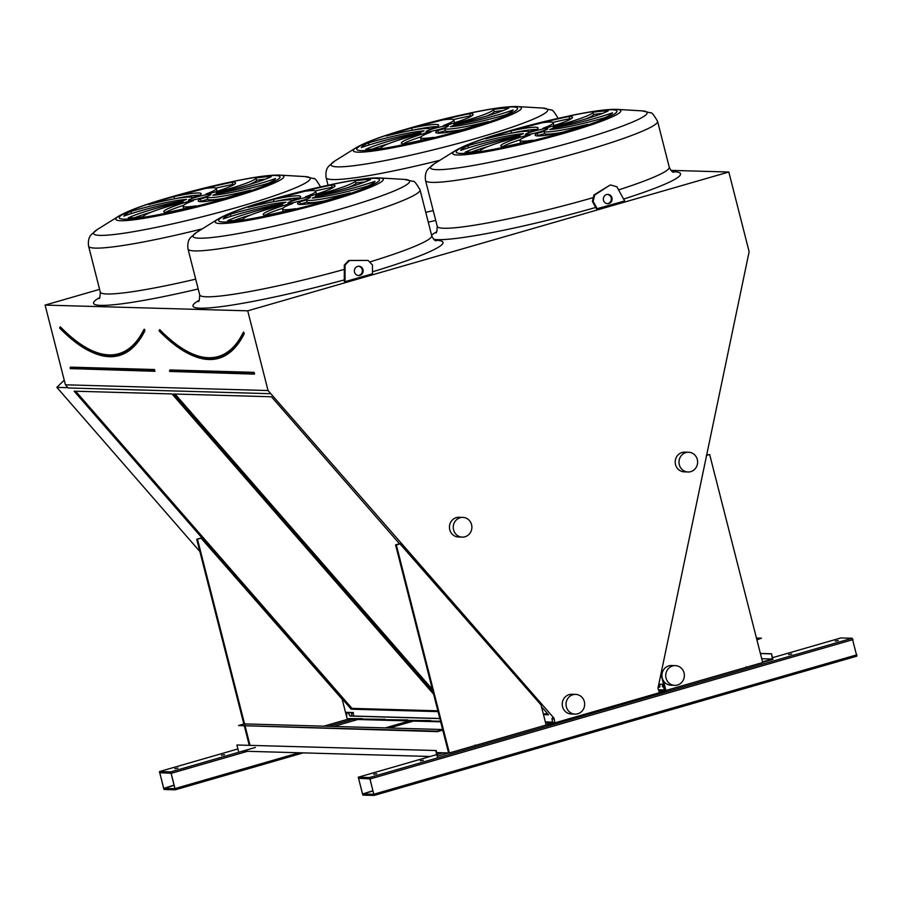<?xml version="1.0" encoding="UTF-8"?>
<svg xmlns="http://www.w3.org/2000/svg" width="902" height="902" viewBox="0 0 902 902"><rect width="100%" height="100%" fill="white"/><g stroke="black" fill="none" stroke-linecap="round" stroke-linejoin="round"><path stroke-width="1.35" d="M728.816 172.011L247.723 310.829L268.052 390.543L554.053 718.251L554.809 722.536L547.909 724.881L666.42 690.684L659.339 692.364L657.953 688.26L749.134 251.726L728.816 172.011L670.908 170.377M99.592 289.362L45.1 305.09L247.723 310.829M610.857 185.057L616.844 186.737L624.658 200.988L596.504 208.869L592.366 201.326L593.967 194.979L610.09 185.045L594.722 195.001L593.133 201.349L597.259 208.892M345.083 281.661L372.481 273.757L372.47 265.019L368.072 260.407L349.435 260.498L345.06 265.154L345.083 281.661L344.316 281.638L344.293 265.132L348.679 260.475L368.072 260.407M221.486 755.222L224.497 754.67L221.486 755.222M174.909 768.662L177.919 768.109L174.909 768.662M323.874 726.155L347.304 719.39L342.174 699.253L200.977 538.032L196.737 539.261L243.833 724.024L238.545 725.546L437.38 731.184L442.668 729.662M159.474 771.571L170.703 771.898L175.27 789.802L164.029 789.487L159.428 771.582L237.914 748.942L159.428 771.582M347.247 719.198L440.672 721.837M420.321 760.848L423.331 760.307L420.321 760.848M788.686 654.559L791.697 654.006L788.686 654.559M373.744 774.288L376.754 773.747L373.744 774.288M835.263 641.119L838.274 640.567L835.263 641.119M666.319 690.357L762.686 662.542L709.66 454.507L706.401 455.442M745.988 666.882L746.811 667.13M400.567 543.692L396.328 544.909L449.365 752.956L546.138 725.028L541.008 704.89L399.8 543.669L395.572 544.887L448.598 752.933L437.594 756.113L436.162 750.52L236.91 745.007L436.162 750.52M449.365 752.956L436.692 752.595M475.004 745.075L475.828 745.323M546.082 724.825L547.909 724.881M358.308 777.208L369.538 777.524L374.138 795.429L362.863 795.113L358.263 777.22L436.748 754.579M840.912 637.951L852.221 638.244L856.832 656.149L374.183 795.406M60.028 327.234L59.848 328.159M60.062 327.313L59.645 328.069C81.935 350.731 101.633 359.774 118.737 355.162A309.984 97.1 73.9 0 0 144.252 330.538L144.85 330.82L144.692 329.636L144.173 329.185L144.252 330.538L143.677 329.918C137.003 343.211 128.614 351.329 118.489 354.272A309.048 96.807 73.9 0 1 59.938 327.336L59.791 327.403M433.637 694.213L172.034 393.948L74.133 391.175L351.194 709.175L438.079 711.633M75.667 391.22L351.994 708.386L351.194 709.175M351.994 708.386L437.865 710.821M203.48 197.437A11.602 1.094 -14.3 0 0 210.933 194.46A11.602 1.094 -14.3 0 0 199.421 196.264A11.602 1.094 -14.3 0 0 188.45 200.188A11.602 1.094 -14.3 0 0 203.48 197.437M131.523 213.537L130.97 211.406A78.395 7.419 -14.3 0 0 123.788 216.119A44.784 4.239 165.7 0 1 182.835 200.943A18.559 1.759 165.7 0 1 186.534 199.41A44.784 4.239 -14.3 0 0 130.97 211.406M192.227 197.561A18.559 1.759 165.7 0 1 199.06 195.678A44.784 4.239 -14.3 0 0 201.146 193.704A44.784 4.239 -14.3 0 0 174.041 196.602A78.395 7.419 -14.3 0 0 148.627 204.551A44.784 4.239 165.7 0 1 192.227 197.561M174.616 198.835L174.041 196.602M199.782 195.238A44.784 4.239 -14.3 0 0 174.672 198.823M205.994 194.043A18.559 1.759 165.7 0 1 211.959 192.904A44.784 4.239 -14.3 0 0 235.557 182.948A44.784 4.239 -14.3 0 0 232.141 182.215A78.395 7.419 -14.3 0 0 203.367 188.755A44.784 4.239 165.7 0 1 216.311 188.495A44.784 4.239 165.7 0 1 205.994 194.043M216.311 188.495L216.886 190.739A44.784 4.239 165.7 0 1 216.559 191.472M234.204 184.493A44.784 4.239 -14.3 0 0 232.705 184.459L232.141 182.215M232.705 184.459A78.395 7.419 -14.3 0 0 215.95 188.123M216.063 192.442A18.559 1.759 165.7 0 1 217.664 192.724A44.784 4.239 -14.3 0 0 271.22 176.679A78.395 7.419 -14.3 0 0 255.965 177.976A44.784 4.239 165.7 0 1 216.063 192.442M265.391 179.182A78.395 7.419 -14.3 0 0 256.529 180.22A44.784 4.239 165.7 0 1 248.828 184.685M256.529 180.22L255.965 177.976M216.536 193.704A18.559 1.759 165.7 0 1 212.849 195.238A44.784 4.239 -14.3 0 0 268.401 183.241A78.395 7.419 -14.3 0 0 275.584 178.528A44.784 4.239 165.7 0 1 216.536 193.704L216.841 194.877M207.144 197.087A18.559 1.759 165.7 0 1 200.312 198.981A44.784 4.239 -14.3 0 0 198.237 200.954A44.784 4.239 -14.3 0 0 225.331 198.057A78.395 7.419 -14.3 0 0 250.756 190.096A44.784 4.239 165.7 0 1 207.144 197.087L207.719 199.331A18.559 1.759 165.7 0 1 200.887 201.214L200.312 198.981M225.274 198.068A44.784 4.239 165.7 0 1 207.719 199.331M200.887 201.214A44.784 4.239 -14.3 0 0 200.165 201.653M193.389 200.616A18.559 1.759 165.7 0 1 187.413 201.744A44.784 4.239 -14.3 0 0 163.814 211.699A44.784 4.239 -14.3 0 0 167.242 212.432A78.395 7.419 -14.3 0 0 196.005 205.893A44.784 4.239 165.7 0 1 183.061 206.152A44.784 4.239 165.7 0 1 193.389 200.616M187.706 202.905L187.413 201.744M183.997 208.768A44.784 4.239 165.7 0 1 183.636 208.396L183.061 206.152M183.388 205.419A44.784 4.239 -14.3 0 0 165.742 212.398M183.32 202.206A18.559 1.759 165.7 0 1 181.708 201.924A44.784 4.239 -14.3 0 0 128.152 217.968A78.395 7.419 -14.3 0 0 143.418 216.672A44.784 4.239 165.7 0 1 183.32 202.206M181.877 202.589L181.708 201.924M151.119 212.207A44.784 4.239 -14.3 0 0 134.556 217.709M441.01 128.896A11.602 1.094 -14.3 0 0 448.463 125.919A11.602 1.094 -14.3 0 0 436.951 127.723A11.602 1.094 -14.3 0 0 425.981 131.647A11.602 1.094 -14.3 0 0 441.01 128.896M369.053 144.996L368.512 142.866A78.395 7.419 -14.3 0 0 361.319 147.578A44.784 4.239 165.7 0 1 420.366 132.402A18.559 1.759 165.7 0 1 424.064 130.869A44.784 4.239 -14.3 0 0 368.512 142.866M429.758 129.02A18.559 1.759 165.7 0 1 436.591 127.137A44.784 4.239 -14.3 0 0 438.676 125.164A44.784 4.239 -14.3 0 0 411.583 128.061A78.395 7.419 -14.3 0 0 386.157 136.01A44.784 4.239 165.7 0 1 429.758 129.02M412.146 130.294L411.583 128.061M437.312 126.697A44.784 4.239 -14.3 0 0 412.203 130.283M443.525 125.502A18.559 1.759 165.7 0 1 449.489 124.363A44.784 4.239 -14.3 0 0 473.088 114.407A44.784 4.239 -14.3 0 0 469.671 113.675A78.395 7.419 -14.3 0 0 440.909 120.214A44.784 4.239 165.7 0 1 453.853 119.955A44.784 4.239 165.7 0 1 443.525 125.502M453.853 119.955L454.416 122.198A44.784 4.239 165.7 0 1 454.089 122.931M471.735 115.952A44.784 4.239 -14.3 0 0 470.235 115.918L469.671 113.675M470.235 115.918A78.395 7.419 -14.3 0 0 453.48 119.571M453.593 123.901A18.559 1.759 165.7 0 1 455.206 124.183A44.784 4.239 -14.3 0 0 508.751 108.139A78.395 7.419 -14.3 0 0 493.495 109.435A44.784 4.239 165.7 0 1 453.593 123.901M502.921 110.642A78.395 7.419 -14.3 0 0 494.07 111.679A44.784 4.239 165.7 0 1 486.358 116.144M494.07 111.679L493.495 109.435M454.078 125.164A18.559 1.759 165.7 0 1 450.38 126.697A44.784 4.239 -14.3 0 0 505.932 114.701A78.395 7.419 -14.3 0 0 513.125 109.988A44.784 4.239 165.7 0 1 454.078 125.164L454.371 126.325M444.686 128.546A18.559 1.759 165.7 0 1 437.842 130.44A44.784 4.239 -14.3 0 0 435.767 132.402A44.784 4.239 -14.3 0 0 462.861 129.516A78.395 7.419 -14.3 0 0 488.286 121.556A44.784 4.239 165.7 0 1 444.686 128.546L445.25 130.79A18.559 1.759 165.7 0 1 438.417 132.673L437.842 130.44M462.805 129.527A44.784 4.239 165.7 0 1 445.25 130.79M438.417 132.673A44.784 4.239 -14.3 0 0 437.695 133.113M430.919 132.075A18.559 1.759 165.7 0 1 424.955 133.203A44.784 4.239 -14.3 0 0 401.345 143.159A44.784 4.239 -14.3 0 0 404.772 143.892A78.395 7.419 -14.3 0 0 433.535 137.352A44.784 4.239 165.7 0 1 420.591 137.611A44.784 4.239 165.7 0 1 430.919 132.075M425.248 134.364L424.955 133.203M421.527 140.227A44.784 4.239 165.7 0 1 421.166 139.855L420.591 137.611M420.918 136.879A44.784 4.239 -14.3 0 0 403.284 143.858M420.851 133.665A18.559 1.759 165.7 0 1 419.238 133.383A44.784 4.239 -14.3 0 0 365.693 149.428A78.395 7.419 -14.3 0 0 380.948 148.131A44.784 4.239 165.7 0 1 420.851 133.665M419.407 134.048L419.238 133.383M388.649 143.666A44.784 4.239 -14.3 0 0 372.086 149.168M45.1 305.09L65.418 384.804L268.052 390.543M345.5 712.332L351.419 712.501L351.972 715.996M65.418 384.804L68.169 387.961L270.792 393.7M664.267 690.289L666.33 690.357M362.063 719.289L362.649 719.3M384.827 719.931L385.413 719.943M407.591 720.574L408.189 720.597M430.355 721.217L430.953 721.239M546.003 724.498L547.818 724.554M552.746 722.479L554.809 722.536M351.273 713.234L353.167 713.29A0.812 0.767 -88.4 0 1 353.392 712.479M552.227 718.116A0.812 0.767 91.6 0 0 552.001 718.917L553.896 718.984M351.419 712.501L353.313 712.557M552.148 718.195L554.053 718.251M399.507 543.759L271.457 396.767L173.556 393.994L433.016 691.811M543.489 714.621L548.506 714.767L541.459 706.683M199.861 551.494L56.86 387.364L67.921 387.68M56.86 387.364L64.234 380.17M520.262 136.484A18.559 1.759 165.7 0 1 518.661 136.202A44.784 4.239 -14.3 0 0 465.105 152.246A78.395 7.419 -14.3 0 0 480.36 150.95A44.784 4.239 165.7 0 1 520.262 136.484M530.331 134.894A18.559 1.759 165.7 0 1 524.366 136.022A44.784 4.239 -14.3 0 0 500.768 145.977A44.784 4.239 -14.3 0 0 504.184 146.71A78.395 7.419 -14.3 0 0 532.958 140.171A44.784 4.239 165.7 0 1 520.014 140.43A44.784 4.239 165.7 0 1 530.331 134.894M544.098 131.365A18.559 1.759 165.7 0 1 537.265 133.248A44.784 4.239 -14.3 0 0 535.179 135.221A44.784 4.239 -14.3 0 0 562.284 132.323A78.395 7.419 -14.3 0 0 587.698 124.375A44.784 4.239 165.7 0 1 544.098 131.365L544.673 133.609A18.559 1.759 165.7 0 1 537.84 135.492L537.265 133.248M553.49 127.983A18.559 1.759 165.7 0 1 549.792 129.516A44.784 4.239 -14.3 0 0 605.355 117.519A78.395 7.419 -14.3 0 0 612.537 112.806A44.784 4.239 165.7 0 1 553.49 127.983L553.783 129.144M553.005 126.72A18.559 1.759 165.7 0 1 554.617 127.002A44.784 4.239 -14.3 0 0 608.173 110.957A78.395 7.419 -14.3 0 0 592.907 112.254A44.784 4.239 165.7 0 1 553.005 126.72M542.936 128.309A18.559 1.759 165.7 0 1 548.912 127.182A44.784 4.239 -14.3 0 0 572.511 117.226A44.784 4.239 -14.3 0 0 569.083 116.493A78.395 7.419 -14.3 0 0 540.321 123.033A44.784 4.239 165.7 0 1 553.264 122.773A44.784 4.239 165.7 0 1 542.936 128.309M529.181 131.839A18.559 1.759 165.7 0 1 536.013 129.944A44.784 4.239 -14.3 0 0 538.088 127.983A44.784 4.239 -14.3 0 0 510.994 130.88A78.395 7.419 -14.3 0 0 485.569 138.829A44.784 4.239 165.7 0 1 529.181 131.839M523.476 133.688A44.784 4.239 -14.3 0 0 467.924 145.684A78.395 7.419 -14.3 0 0 460.742 150.397A44.784 4.239 165.7 0 1 519.789 135.221A18.559 1.759 165.7 0 1 523.476 133.688M540.433 131.715A11.602 1.094 -14.3 0 0 547.875 128.738A11.602 1.094 -14.3 0 0 536.363 130.542A11.602 1.094 -14.3 0 0 525.392 134.466A11.602 1.094 -14.3 0 0 540.433 131.715M282.732 205.025A18.559 1.759 165.7 0 1 281.12 204.743A44.784 4.239 -14.3 0 0 227.575 220.787A78.395 7.419 -14.3 0 0 242.83 219.49A44.784 4.239 165.7 0 1 282.732 205.025M292.8 203.435A18.559 1.759 165.7 0 1 286.836 204.562A44.784 4.239 -14.3 0 0 263.237 214.518A44.784 4.239 -14.3 0 0 266.654 215.251A78.395 7.419 -14.3 0 0 295.416 208.712A44.784 4.239 165.7 0 1 282.484 208.971A44.784 4.239 165.7 0 1 292.8 203.435M306.567 199.906A18.559 1.759 165.7 0 1 299.735 201.8A44.784 4.239 -14.3 0 0 297.649 203.762A44.784 4.239 -14.3 0 0 324.743 200.864A78.395 7.419 -14.3 0 0 350.168 192.915A44.784 4.239 165.7 0 1 306.567 199.906L307.131 202.149A18.559 1.759 165.7 0 1 300.298 204.032L299.735 201.8M315.959 196.523A18.559 1.759 165.7 0 1 312.261 198.057A44.784 4.239 -14.3 0 0 367.813 186.06A78.395 7.419 -14.3 0 0 375.007 181.347A44.784 4.239 165.7 0 1 315.959 196.523L316.252 197.685M315.474 195.26A18.559 1.759 165.7 0 1 317.087 195.542A44.784 4.239 -14.3 0 0 370.632 179.498A78.395 7.419 -14.3 0 0 355.377 180.795A44.784 4.239 165.7 0 1 315.474 195.26M305.406 196.85A18.559 1.759 165.7 0 1 311.382 195.723A44.784 4.239 -14.3 0 0 334.98 185.767A44.784 4.239 -14.3 0 0 331.553 185.034A78.395 7.419 -14.3 0 0 302.79 191.574A44.784 4.239 165.7 0 1 315.734 191.314A44.784 4.239 165.7 0 1 305.406 196.85M291.65 200.379A18.559 1.759 165.7 0 1 298.483 198.496A44.784 4.239 -14.3 0 0 300.558 196.523A44.784 4.239 -14.3 0 0 273.464 199.421A78.395 7.419 -14.3 0 0 248.039 207.37A44.784 4.239 165.7 0 1 291.65 200.379M285.945 202.228A44.784 4.239 -14.3 0 0 230.393 214.225A78.395 7.419 -14.3 0 0 223.2 218.938A44.784 4.239 165.7 0 1 282.258 203.762A18.559 1.759 165.7 0 1 285.945 202.228M302.903 200.255A11.602 1.094 -14.3 0 0 310.344 197.279A11.602 1.094 -14.3 0 0 298.833 199.083A11.602 1.094 -14.3 0 0 287.862 203.006A11.602 1.094 -14.3 0 0 302.903 200.255M175.078 394.039L432.408 689.387M543.275 713.809L547.785 713.933M230.935 216.356L230.393 214.225M274.028 201.653L273.464 199.421M299.205 198.057A44.784 4.239 -14.3 0 0 274.084 201.642M315.734 191.314L316.298 193.547A44.784 4.239 165.7 0 1 315.971 194.28M333.616 187.312A44.784 4.239 -14.3 0 0 332.128 187.266L331.553 185.034M332.128 187.266A78.395 7.419 -14.3 0 0 315.362 190.931M364.814 182.001A78.395 7.419 -14.3 0 0 355.952 183.038A44.784 4.239 165.7 0 1 348.24 187.503M355.952 183.038L355.377 180.795M324.686 200.887A44.784 4.239 165.7 0 1 307.131 202.149M300.298 204.032A44.784 4.239 -14.3 0 0 299.577 204.472M287.129 205.724L286.836 204.562M283.42 211.587A44.784 4.239 165.7 0 1 283.048 211.215L282.484 208.971M282.811 208.238A44.784 4.239 -14.3 0 0 265.165 215.217M281.289 205.408L281.12 204.743M250.542 215.026A44.784 4.239 -14.3 0 0 233.968 220.528M468.465 147.815L467.924 145.684M511.569 133.113L510.994 130.88M536.735 129.516A44.784 4.239 -14.3 0 0 511.626 133.101M553.264 122.773L553.839 125.006A44.784 4.239 165.7 0 1 553.512 125.739M571.146 118.76A44.784 4.239 -14.3 0 0 569.658 118.726L569.083 116.493M569.658 118.726A78.395 7.419 -14.3 0 0 552.903 122.39M602.344 113.46A78.395 7.419 -14.3 0 0 593.482 114.486A44.784 4.239 165.7 0 1 585.781 118.963M593.482 114.486L592.907 112.254M562.228 132.335A44.784 4.239 165.7 0 1 544.673 133.609M537.84 135.492A44.784 4.239 -14.3 0 0 537.107 135.92M524.66 137.183L524.366 136.022M520.95 143.046A44.784 4.239 165.7 0 1 520.578 142.674L520.014 140.43M520.341 139.697A44.784 4.239 -14.3 0 0 502.696 146.676M518.83 136.867L518.661 136.202M488.072 146.485A44.784 4.239 -14.3 0 0 471.498 151.987M159.44 330.053L159.259 330.978M192.521 355.535A310.446 97.247 73.9 0 0 244.262 333.639L243.596 332.004L243.675 333.357L243.089 332.737C236.425 346.03 228.026 354.148 217.901 357.091A309.048 96.807 73.9 0 1 159.35 330.155L159.203 330.222M362.446 793.771L358.579 778.325L369.955 778.877L373.823 794.312L362.581 793.997L372.977 790.738M396.328 544.909L395.572 544.887M709.66 454.507L706.446 455.183M660.941 673.929L665.112 690.312M661.279 672.306L661.944 674.922M663.432 680.762L665.868 690.334M163.612 788.134L159.744 772.698L171.121 773.239L174.988 788.675L163.747 788.359L174.142 785.101M201.732 538.054L196.737 539.261M244.374 726.155L249.234 745.221L244.374 726.155M197.493 539.283L245.028 725.727M245.141 726.178L250.001 745.244M611.973 197.831A4.645 4.386 91.6 0 0 603.348 198.925A4.645 4.386 91.6 0 0 607.598 203.683A4.645 4.386 91.6 0 0 611.973 197.831M607.226 203.66A4.645 4.386 91.6 0 0 607.486 194.415M594.722 195.001L593.967 194.979M593.133 201.349L592.366 201.326M354.531 272.111A4.645 4.386 91.6 0 0 363.156 271.017A4.645 4.386 91.6 0 0 358.895 266.248A4.645 4.386 91.6 0 0 354.531 272.111M358.263 275.505A4.645 4.386 91.6 0 0 358.522 266.259M349.435 260.498L348.679 260.475M345.06 265.154L344.293 265.132M762.63 662.316L772.935 659.351L771.503 653.747L760.363 653.431M756.428 638.03L761.401 638.165L756.812 639.495M761.401 638.165L756.925 639.935M762.517 661.876L772.394 659.024L771.503 653.747M761.705 658.719L772.394 659.024M760.397 653.567L771.086 653.871M238.545 725.546L437.493 731.635L442.781 730.101L448.598 752.933M244.555 723.911L442.634 729.526M242.548 751.163L430.153 756.474M437.278 756.677L435.745 750.633M238.444 751.05L236.91 745.007M545.462 722.367L552.588 722.57L552.001 718.917M353.167 713.29L353.877 716.053M552.588 722.57L545.969 724.351M362.288 718.635L347.112 718.623M362.773 719.537L362.074 718.522L363.326 719.548M385.053 719.277L362.525 719.063M385.537 720.179L384.85 719.165L386.09 720.191M407.817 719.931L385.289 719.706M408.302 720.822L407.614 719.819L408.865 720.845M430.581 720.574L408.054 720.348M431.077 721.465L430.378 720.461L431.63 721.487M439.849 718.59L350.01 716.041L348.578 713.008L345.962 712.941M348.262 713.099L345.68 713.031M348.578 713.008L348.736 713.674M349.548 715.466L349.051 713.583M349.863 715.376L350.01 716.041M439.815 718.488L350.337 715.951M346.537 714.192L346.875 715.376M346.819 714.835L346.323 714.046L346.819 714.835M575.07 714.102L571.27 713.989A9.866 9.313 -88.4 0 1 563.073 700.065A9.866 9.313 -88.4 0 1 571.834 694.281L575.623 694.382A9.866 9.313 -88.4 0 1 584.665 704.507A9.866 9.313 -88.4 0 1 568.486 710.945A9.866 9.313 -88.4 0 1 575.623 694.382M462.286 537.096L458.498 536.994A9.866 9.313 -88.4 0 1 449.455 526.869A9.866 9.313 -88.4 0 1 459.05 517.274L462.85 517.387A9.866 9.313 -88.4 0 1 471.047 531.312A9.866 9.313 -88.4 0 1 453.255 526.982A9.866 9.313 -88.4 0 1 462.85 517.387M674.764 685.34L670.964 685.227A9.866 9.313 -88.4 0 1 661.933 675.102A9.866 9.313 -88.4 0 1 671.528 665.518L675.327 665.62A9.866 9.313 -88.4 0 1 684.144 677.571A9.866 9.313 -88.4 0 1 665.732 675.215A9.866 9.313 -88.4 0 1 675.327 665.62M688.034 471.96L684.246 471.847A9.866 9.313 -88.4 0 1 675.203 461.734A9.866 9.313 -88.4 0 1 684.798 452.139L688.598 452.24A9.866 9.313 -88.4 0 1 697.415 464.192A9.866 9.313 -88.4 0 1 679.003 461.835A9.866 9.313 -88.4 0 1 688.598 452.24M660.163 684.201L662.857 684.257L664.346 689.962L659.204 691.8M663.522 685.385L664.661 689.872A0.699 0.654 -88.4 0 1 664.639 690.301M659.914 684.28L662.857 684.257M659.881 684.28L659.723 687.144M658.212 687.02L659.779 687.065M658.189 687.121L659.644 687.155M662.282 686.118L662.767 686.907L662.282 686.118M662.869 686.681L662.53 685.486M663.207 685.486L662.542 684.347M198.192 288.978A129.009 12.2 165.7 0 1 99.694 297.525M435.734 220.438A129.009 12.2 165.7 0 1 428.27 222.174M595.726 207.46A129.009 12.2 165.7 0 1 433.704 239.278M431.607 235.275A129.009 12.2 165.7 0 1 436.647 231.791M672.396 171.707A129.009 12.2 165.7 0 1 623.609 199.06M344.316 279.891A129.009 12.2 165.7 0 1 225.128 306.105A129.009 12.2 165.7 0 1 199.116 300.343M434.854 240.248A129.009 12.2 165.7 0 1 372.47 271.806M352.795 719.356L328.734 726.29M255.379 747.454L170.703 771.898M442.983 752.775L437.166 754.455M852.221 638.244L369.538 777.524M840.991 637.928L772.507 657.693L840.946 637.928M154.614 370.97L154.569 369.527L154.366 371.004L154.265 370.091L70.176 367.712L70.277 368.625L154.242 370.981M155.031 371.308L70.525 368.591M70.142 367.723L70.277 368.625L154.501 370.981M70.706 368.647L70.345 367.712M70.48 367.137L154.569 369.527M60.321 326.806A308.585 96.661 -106.1 0 0 138.852 338.205M144.85 330.82A310.446 97.247 73.9 0 1 93.098 352.716M425.767 212.331A119.718 11.32 -14.3 0 0 433.231 210.617M98.927 298.63L98.916 298.63C99.648 299.047 100.111 296.837 100.28 292.034A119.718 11.32 -14.3 0 0 195.689 279.158M228.195 198.699A86.705 8.197 165.7 0 1 142.809 218.51A86.705 8.197 165.7 0 1 118.726 216.164C127.283 211.158 142.64 205.363 164.795 198.767L233.156 181.437C254.691 176.916 270.239 174.808 279.789 175.112A86.705 8.197 165.7 0 1 228.195 198.699M226.853 198.09A83.04 7.859 -14.3 0 0 251.726 178.01A83.04 7.859 -14.3 0 0 120.496 215.871A83.04 7.859 -14.3 0 0 226.853 198.09M465.725 130.159A86.705 8.197 165.7 0 1 380.34 149.969A86.705 8.197 165.7 0 1 356.256 147.624C364.814 142.617 380.17 136.811 402.326 130.226L470.686 112.897C492.221 108.375 507.77 106.267 517.32 106.571A86.705 8.197 165.7 0 1 465.725 130.159M464.383 129.55A83.04 7.859 -14.3 0 0 489.256 109.469A83.04 7.859 -14.3 0 0 358.026 147.33A83.04 7.859 -14.3 0 0 464.383 129.55M439.872 160.285A119.718 11.32 165.7 0 1 326.118 177.615C324.979 168.9 328.88 166.329 328.79 166.069L334.845 160.973A111.792 10.576 -14.3 0 0 365.896 163.995A111.792 10.576 -14.3 0 0 475.985 138.457A111.792 10.576 -14.3 0 0 542.508 108.037L551.167 110.021C552.069 109.176 554.403 111.983 558.146 118.466M202.341 228.837A119.718 11.32 165.7 0 1 88.588 246.156C87.449 237.44 91.35 234.881 91.26 234.61L97.315 229.514A111.792 10.576 -14.3 0 0 128.366 232.536A111.792 10.576 -14.3 0 0 238.455 206.998A111.792 10.576 -14.3 0 0 304.977 176.578L313.637 178.562C314.539 177.717 316.861 180.524 320.605 187.007M159.733 329.625A308.585 96.661 -106.1 0 0 238.275 341.024M170.061 371.444L254.443 374.127L254.522 373.248L253.992 372.334L169.903 369.955L169.768 370.53M455.668 150.442C464.237 145.436 479.593 139.63 501.749 133.045L570.109 115.715C591.644 111.194 607.193 109.086 616.742 109.379A86.705 8.197 165.7 0 1 565.148 132.977A86.705 8.197 165.7 0 1 479.763 152.788A86.705 8.197 165.7 0 1 455.668 150.442L434.268 163.792A111.792 10.576 -14.3 0 0 465.319 166.814A111.792 10.576 -14.3 0 0 575.408 141.276A111.792 10.576 -14.3 0 0 641.931 110.856L650.579 112.84C651.492 111.995 653.815 114.802 657.558 121.285A119.718 11.32 165.7 0 1 580.708 151.964A119.718 11.32 165.7 0 1 425.53 180.434L437.222 226.301A119.718 11.32 -14.3 0 0 592.4 197.842A119.718 11.32 -14.3 0 0 593.313 197.583M618.58 189.894A119.718 11.32 -14.3 0 0 669.25 167.163C670.648 170.286 672.091 172 673.602 172.316L673.591 172.305M563.795 132.369A83.04 7.859 -14.3 0 0 588.679 112.288A83.04 7.859 -14.3 0 0 457.438 150.149A83.04 7.859 -14.3 0 0 563.795 132.369M369.606 262.008A119.718 11.32 -14.3 0 0 431.72 235.704C433.107 238.827 434.561 240.541 436.072 240.857L436.061 240.845M218.137 218.983C226.695 213.977 242.052 208.17 264.207 201.586L332.579 184.256C354.114 179.735 369.651 177.626 379.212 177.919A86.705 8.197 165.7 0 1 327.606 201.518A86.705 8.197 165.7 0 1 242.221 221.328A86.705 8.197 165.7 0 1 218.137 218.983L196.726 232.333A111.792 10.576 -14.3 0 0 227.789 235.354A111.792 10.576 -14.3 0 0 337.867 209.816A111.792 10.576 -14.3 0 0 404.4 179.397L413.048 181.381C413.962 180.535 416.284 183.343 420.028 189.826A119.718 11.32 165.7 0 1 343.177 220.505A119.718 11.32 165.7 0 1 187.999 248.975L199.692 294.853A119.718 11.32 -14.3 0 0 344.305 269.382M326.265 200.909A83.04 7.859 -14.3 0 0 351.137 180.828A83.04 7.859 -14.3 0 0 219.908 218.69A83.04 7.859 -14.3 0 0 326.265 200.909M254.443 374.127L253.992 372.334M254.037 373.789L253.676 372.909L169.576 370.53L169.689 371.432L253.654 373.8M169.903 369.955L169.689 371.432L253.924 373.8M244.262 333.639L243.675 333.357A309.984 97.1 73.9 0 1 218.16 357.981C201.045 362.593 181.347 353.55 159.056 330.887L159.485 330.132M853.021 639.597L370.327 778.888M856.9 654.818L374.217 794.11M359.267 778.347L358.568 778.55M373.033 790.975L362.581 793.997M357.79 719.492L333.74 726.437M247.554 751.298L171.493 773.251M409.361 720.957L385.301 727.891M299.114 752.764L175.383 788.472M389.416 728.015L413.477 721.07L389.393 728.015M303.207 752.877L175.349 789.78M160.432 772.71L159.733 772.913M174.21 785.349L163.747 788.359M552.825 722.141L545.349 721.927M440.526 721.273L430.818 720.991M658.798 690.233L664.12 690.391M664.346 689.962L658.686 689.793M118.726 216.164L97.315 229.514M279.789 175.112L304.977 176.578M356.256 147.624L334.845 160.973M517.32 106.571L542.508 108.037M326.118 177.615L328.057 185.214M88.588 246.156L100.28 292.034M657.558 121.285L669.25 167.163M420.028 189.826L431.72 235.704M379.212 177.919L404.4 179.397M616.742 109.379L641.931 110.856M425.53 180.434C424.391 171.718 428.303 169.148 428.213 168.888L434.268 163.792M187.999 248.975C186.861 240.259 190.762 237.688 190.683 237.429L196.726 232.333M435.88 232.908L435.869 232.908C436.602 233.325 437.053 231.115 437.222 226.301M198.35 301.448L198.339 301.448C199.071 301.866 199.522 299.656 199.692 294.853M169.576 370.53L170.117 371.466M431.957 755.955L358.263 777.22M856.832 656.149L374.138 795.429M303.23 752.877L175.304 789.791"/></g></svg>
